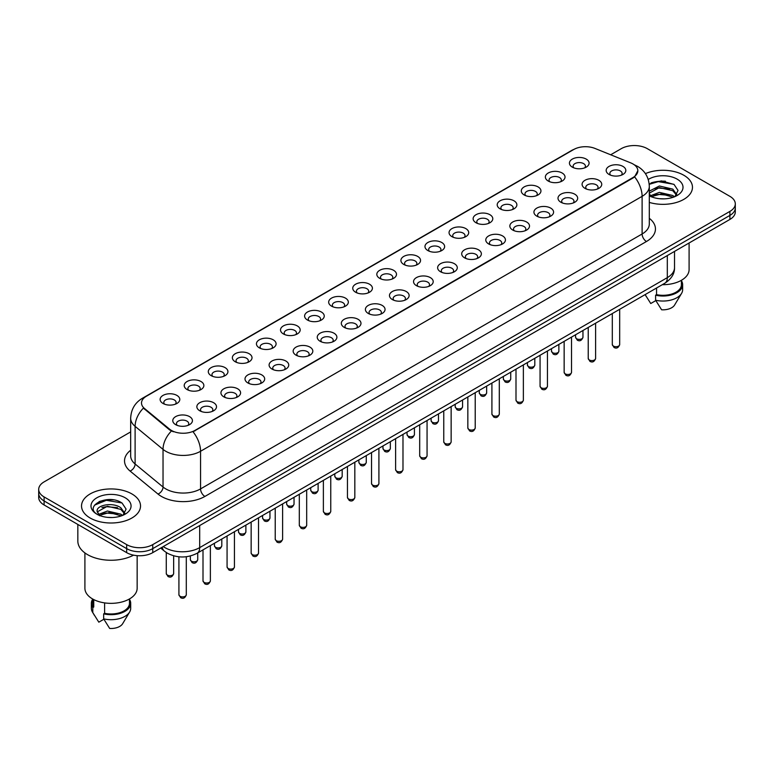 <?xml version="1.0" encoding="UTF-8"?>
<svg xmlns="http://www.w3.org/2000/svg" width="774" height="774" viewBox="0 0 774 774"><rect width="100%" height="100%" fill="white"/><g stroke="black" fill="none" stroke-linecap="round" stroke-linejoin="round"><path stroke-width="1.16" d="M548.234 181.039L548.234 181.039A9.83 5.679 180 0 1 548.234 173.008A9.83 5.679 180 0 1 562.147 173.008A9.83 5.679 180 0 1 562.147 181.039A9.83 5.679 180 0 1 548.234 181.039M560.531 181.793A6.144 3.551 0 0 0 561.334 180.032A6.144 3.551 0 0 0 559.534 177.527A6.144 3.551 0 0 0 552.839 176.753A6.144 3.551 0 0 0 549.047 180.032A6.144 3.551 0 0 0 549.85 181.793M524.162 194.942L524.162 194.942A9.83 5.679 180 0 1 524.162 186.911A9.83 5.679 180 0 1 538.065 186.911A9.83 5.679 180 0 1 538.065 194.942A9.83 5.679 180 0 1 524.162 194.942M536.45 195.687A6.144 3.551 0 0 0 537.262 193.935A6.144 3.551 0 0 0 535.463 191.43A6.144 3.551 0 0 0 528.758 190.656A6.144 3.551 0 0 0 524.966 193.935A6.144 3.551 0 0 0 525.769 195.687M500.081 208.835L500.081 208.835A9.83 5.679 180 0 1 500.081 200.805A9.83 5.679 180 0 1 513.994 200.805A9.83 5.679 180 0 1 513.994 208.835A9.83 5.679 180 0 1 500.081 208.835M512.378 209.59A6.144 3.551 0 0 0 513.181 207.838A6.144 3.551 0 0 0 511.382 205.323A6.144 3.551 0 0 0 504.687 204.559A6.144 3.551 0 0 0 500.894 207.838A6.144 3.551 0 0 0 501.697 209.59M476.01 222.738L476.01 222.738A9.83 5.679 180 0 1 476.01 214.708A9.83 5.679 180 0 1 489.913 214.708A9.83 5.679 180 0 1 489.913 222.738A9.83 5.679 180 0 1 476.01 222.738M488.297 223.493A6.144 3.551 0 0 0 489.11 221.732A6.144 3.551 0 0 0 487.31 219.226A6.144 3.551 0 0 0 480.606 218.462A6.144 3.551 0 0 0 476.813 221.732A6.144 3.551 0 0 0 477.616 223.493M451.929 236.641L451.929 236.641A9.83 5.679 180 0 1 451.929 228.611A9.83 5.679 180 0 1 465.832 228.611A9.83 5.679 180 0 1 465.832 236.641A9.83 5.679 180 0 1 451.929 236.641M464.226 237.395A6.144 3.551 0 0 0 465.029 235.635A6.144 3.551 0 0 0 463.229 233.129A6.144 3.551 0 0 0 456.534 232.355A6.144 3.551 0 0 0 452.732 235.635A6.144 3.551 0 0 0 453.545 237.395M427.848 250.544L427.848 250.544A9.83 5.679 180 0 1 427.848 242.514A9.83 5.679 180 0 1 441.761 242.514A9.83 5.679 180 0 1 441.761 250.544A9.83 5.679 180 0 1 427.848 250.544M440.145 251.289A6.144 3.551 0 0 0 440.948 249.538A6.144 3.551 0 0 0 439.148 247.032A6.144 3.551 0 0 0 432.453 246.258A6.144 3.551 0 0 0 428.661 249.538A6.144 3.551 0 0 0 429.464 251.289M403.776 264.437L403.776 264.437A9.83 5.679 180 0 1 403.776 256.417A9.83 5.679 180 0 1 417.679 256.417A9.83 5.679 180 0 1 417.679 264.437A9.83 5.679 180 0 1 403.776 264.437M416.073 265.192A6.144 3.551 0 0 0 416.876 263.441A6.144 3.551 0 0 0 415.077 260.925A6.144 3.551 0 0 0 408.382 260.161A6.144 3.551 0 0 0 404.579 263.441A6.144 3.551 0 0 0 405.392 265.192M379.695 278.34L379.695 278.34A9.83 5.679 180 0 1 379.695 270.31A9.83 5.679 180 0 1 393.608 270.31A9.83 5.679 180 0 1 393.608 278.34A9.83 5.679 180 0 1 379.695 278.34M391.992 279.095A6.144 3.551 0 0 0 392.795 277.334A6.144 3.551 0 0 0 390.996 274.828A6.144 3.551 0 0 0 384.301 274.064A6.144 3.551 0 0 0 380.508 277.334A6.144 3.551 0 0 0 381.311 279.095M355.624 292.243L355.624 292.243A9.83 5.679 180 0 1 355.624 284.213A9.83 5.679 180 0 1 369.527 284.213A9.83 5.679 180 0 1 369.527 292.243A9.83 5.679 180 0 1 355.624 292.243M367.911 292.998A6.144 3.551 0 0 0 368.724 291.237A6.144 3.551 0 0 0 366.924 288.731A6.144 3.551 0 0 0 360.22 287.957A6.144 3.551 0 0 0 356.427 291.237A6.144 3.551 0 0 0 357.24 292.998M331.543 306.146L331.543 306.146A9.83 5.679 180 0 1 331.543 298.116A9.83 5.679 180 0 1 345.456 298.116A9.83 5.679 180 0 1 345.456 306.146A9.83 5.679 180 0 1 331.543 306.146M343.84 306.891A6.144 3.551 0 0 0 344.643 305.14A6.144 3.551 0 0 0 342.843 302.634A6.144 3.551 0 0 0 336.148 301.86A6.144 3.551 0 0 0 332.356 305.14A6.144 3.551 0 0 0 333.159 306.891M307.471 320.039L307.471 320.039A9.83 5.679 180 0 1 307.471 312.019A9.83 5.679 180 0 1 321.374 312.019A9.83 5.679 180 0 1 321.374 320.039A9.83 5.679 180 0 1 307.471 320.039M319.759 320.794A6.144 3.551 0 0 0 320.571 319.043A6.144 3.551 0 0 0 318.772 316.527A6.144 3.551 0 0 0 312.067 315.763A6.144 3.551 0 0 0 308.275 319.043A6.144 3.551 0 0 0 309.078 320.794M283.39 333.942L283.39 333.942A9.83 5.679 180 0 1 283.39 325.912A9.83 5.679 180 0 1 297.303 325.912A9.83 5.679 180 0 1 297.303 333.942A9.83 5.679 180 0 1 283.39 333.942M295.687 334.697A6.144 3.551 0 0 0 296.49 332.936A6.144 3.551 0 0 0 294.691 330.43A6.144 3.551 0 0 0 287.996 329.666A6.144 3.551 0 0 0 284.203 332.936A6.144 3.551 0 0 0 285.006 334.697M259.319 347.845L259.319 347.845A9.83 5.679 180 0 1 259.319 339.815A9.83 5.679 180 0 1 273.222 339.815A9.83 5.679 180 0 1 273.222 347.845A9.83 5.679 180 0 1 259.319 347.845M271.606 348.6A6.144 3.551 0 0 0 272.419 346.839A6.144 3.551 0 0 0 270.61 344.333A6.144 3.551 0 0 0 263.915 343.559A6.144 3.551 0 0 0 260.122 346.839A6.144 3.551 0 0 0 260.925 348.6M235.238 361.748L235.238 361.748A9.83 5.679 180 0 1 235.238 353.718A9.83 5.679 180 0 1 249.141 353.718A9.83 5.679 180 0 1 249.141 361.748A9.83 5.679 180 0 1 235.238 361.748M247.535 362.503A6.144 3.551 0 0 0 248.338 360.742A6.144 3.551 0 0 0 246.538 358.236A6.144 3.551 0 0 0 239.843 357.462A6.144 3.551 0 0 0 236.041 360.742A6.144 3.551 0 0 0 236.854 362.503M211.157 375.642L211.157 375.642A9.83 5.679 180 0 1 211.157 367.621A9.83 5.679 180 0 1 225.07 367.621A9.83 5.679 180 0 1 225.07 375.642A9.83 5.679 180 0 1 211.157 375.642M223.454 376.396A6.144 3.551 0 0 0 224.257 374.645A6.144 3.551 0 0 0 222.457 372.13A6.144 3.551 0 0 0 215.762 371.365A6.144 3.551 0 0 0 211.97 374.645A6.144 3.551 0 0 0 212.773 376.396M187.085 389.545L187.085 389.545A9.83 5.679 180 0 1 187.085 381.514A9.83 5.679 180 0 1 200.988 381.514A9.83 5.679 180 0 1 200.988 389.545A9.83 5.679 180 0 1 187.085 389.545M199.382 390.299A6.144 3.551 0 0 0 200.185 388.548A6.144 3.551 0 0 0 198.386 386.033A6.144 3.551 0 0 0 191.681 385.268A6.144 3.551 0 0 0 187.888 388.548A6.144 3.551 0 0 0 188.701 390.299M163.004 403.447L163.004 403.447A9.83 5.679 180 0 1 163.004 395.417A9.83 5.679 180 0 1 176.917 395.417A9.83 5.679 180 0 1 176.917 403.447A9.83 5.679 180 0 1 163.004 403.447M175.301 404.202A6.144 3.551 0 0 0 176.104 402.441A6.144 3.551 0 0 0 174.305 399.935A6.144 3.551 0 0 0 167.61 399.161A6.144 3.551 0 0 0 163.817 402.441A6.144 3.551 0 0 0 164.62 404.202M572.315 167.136L572.315 167.136A9.83 5.679 180 0 1 572.315 159.105A9.83 5.679 180 0 1 586.218 159.105A9.83 5.679 180 0 1 586.218 167.136A9.83 5.679 180 0 1 572.315 167.136M584.612 167.89A6.144 3.551 0 0 0 585.415 166.129A6.144 3.551 0 0 0 583.615 163.624A6.144 3.551 0 0 0 576.911 162.859A6.144 3.551 0 0 0 573.118 166.129A6.144 3.551 0 0 0 573.931 167.89M584.96 188.343L584.96 188.343A9.83 5.679 180 0 1 584.96 180.313A9.83 5.679 180 0 1 598.863 180.313A9.83 5.679 180 0 1 598.863 188.343A9.83 5.679 180 0 1 584.96 188.343M597.257 189.088A6.144 3.551 0 0 0 598.06 187.337A6.144 3.551 0 0 0 596.261 184.822A6.144 3.551 0 0 0 589.565 184.057A6.144 3.551 0 0 0 585.763 187.337A6.144 3.551 0 0 0 586.576 189.088M560.879 202.237L560.879 202.237A9.83 5.679 180 0 1 560.879 194.206A9.83 5.679 180 0 1 574.792 194.206A9.83 5.679 180 0 1 574.792 202.237A9.83 5.679 180 0 1 560.879 202.237M573.176 202.991A6.144 3.551 0 0 0 573.979 201.24A6.144 3.551 0 0 0 572.179 198.725A6.144 3.551 0 0 0 565.484 197.96A6.144 3.551 0 0 0 561.692 201.24A6.144 3.551 0 0 0 562.495 202.991M536.808 216.139L536.808 216.139A9.83 5.679 180 0 1 536.808 208.109A9.83 5.679 180 0 1 550.711 208.109A9.83 5.679 180 0 1 550.711 216.139A9.83 5.679 180 0 1 536.808 216.139M549.105 216.894A6.144 3.551 0 0 0 549.908 215.133A6.144 3.551 0 0 0 548.108 212.627A6.144 3.551 0 0 0 541.413 211.853A6.144 3.551 0 0 0 537.611 215.133A6.144 3.551 0 0 0 538.423 216.894M512.727 230.042L512.727 230.042A9.83 5.679 180 0 1 512.727 222.012A9.83 5.679 180 0 1 526.639 222.012A9.83 5.679 180 0 1 526.639 230.042A9.83 5.679 180 0 1 512.727 230.042M525.024 230.797A6.144 3.551 0 0 0 525.827 229.036A6.144 3.551 0 0 0 524.027 226.53A6.144 3.551 0 0 0 517.332 225.756A6.144 3.551 0 0 0 513.539 229.036A6.144 3.551 0 0 0 514.342 230.797M488.655 243.945L488.655 243.945A9.83 5.679 180 0 1 488.655 235.915A9.83 5.679 180 0 1 502.558 235.915A9.83 5.679 180 0 1 502.558 243.945A9.83 5.679 180 0 1 488.655 243.945M500.942 244.69A6.144 3.551 0 0 0 501.755 242.939A6.144 3.551 0 0 0 499.956 240.433A6.144 3.551 0 0 0 493.251 239.659A6.144 3.551 0 0 0 489.458 242.939A6.144 3.551 0 0 0 490.261 244.69M464.574 257.839L464.574 257.839A9.83 5.679 180 0 1 464.574 249.809A9.83 5.679 180 0 1 478.487 249.809A9.83 5.679 180 0 1 478.487 257.839A9.83 5.679 180 0 1 464.574 257.839M476.871 258.593A6.144 3.551 0 0 0 477.674 256.842A6.144 3.551 0 0 0 475.875 254.327A6.144 3.551 0 0 0 469.179 253.562A6.144 3.551 0 0 0 465.387 256.842A6.144 3.551 0 0 0 466.19 258.593M440.503 271.742L440.503 271.742A9.83 5.679 180 0 1 440.503 263.711A9.83 5.679 180 0 1 454.406 263.711A9.83 5.679 180 0 1 454.406 271.742A9.83 5.679 180 0 1 440.503 271.742M452.79 272.496A6.144 3.551 0 0 0 453.603 270.736A6.144 3.551 0 0 0 451.803 268.23A6.144 3.551 0 0 0 445.098 267.465A6.144 3.551 0 0 0 441.306 270.736A6.144 3.551 0 0 0 442.109 272.496M416.422 285.645L416.422 285.645A9.83 5.679 180 0 1 416.422 277.614A9.83 5.679 180 0 1 430.334 277.614A9.83 5.679 180 0 1 430.334 285.645A9.83 5.679 180 0 1 416.422 285.645M428.719 286.399A6.144 3.551 0 0 0 429.522 284.639A6.144 3.551 0 0 0 427.722 282.133A6.144 3.551 0 0 0 421.027 281.359A6.144 3.551 0 0 0 417.234 284.639A6.144 3.551 0 0 0 418.037 286.399M392.35 299.548L392.35 299.548A9.83 5.679 180 0 1 392.35 291.517A9.83 5.679 180 0 1 406.253 291.517A9.83 5.679 180 0 1 406.253 299.548A9.83 5.679 180 0 1 392.35 299.548M404.638 300.293A6.144 3.551 0 0 0 405.441 298.541A6.144 3.551 0 0 0 403.641 296.036A6.144 3.551 0 0 0 396.946 295.262A6.144 3.551 0 0 0 393.153 298.541A6.144 3.551 0 0 0 393.956 300.293M368.269 313.441L368.269 313.441A9.83 5.679 180 0 1 368.269 305.411A9.83 5.679 180 0 1 382.172 305.411A9.83 5.679 180 0 1 382.172 313.441A9.83 5.679 180 0 1 368.269 313.441M380.566 314.196A6.144 3.551 0 0 0 381.369 312.444A6.144 3.551 0 0 0 379.57 309.929A6.144 3.551 0 0 0 372.875 309.165A6.144 3.551 0 0 0 369.072 312.444A6.144 3.551 0 0 0 369.885 314.196M344.188 327.344L344.188 327.344A9.83 5.679 180 0 1 344.188 319.314A9.83 5.679 180 0 1 358.101 319.314A9.83 5.679 180 0 1 358.101 327.344A9.83 5.679 180 0 1 344.188 327.344M356.485 328.099A6.144 3.551 0 0 0 357.288 326.338A6.144 3.551 0 0 0 355.489 323.832A6.144 3.551 0 0 0 348.793 323.068A6.144 3.551 0 0 0 345.001 326.338A6.144 3.551 0 0 0 345.804 328.099M320.117 341.247L320.117 341.247A9.83 5.679 180 0 1 320.117 333.217A9.83 5.679 180 0 1 334.02 333.217A9.83 5.679 180 0 1 334.02 341.247A9.83 5.679 180 0 1 320.117 341.247M332.414 342.002A6.144 3.551 0 0 0 333.217 340.241A6.144 3.551 0 0 0 331.417 337.735A6.144 3.551 0 0 0 324.712 336.961A6.144 3.551 0 0 0 320.92 340.241A6.144 3.551 0 0 0 321.732 342.002M296.036 355.15L296.036 355.15A9.83 5.679 180 0 1 296.036 347.12A9.83 5.679 180 0 1 309.948 347.12A9.83 5.679 180 0 1 309.948 355.15A9.83 5.679 180 0 1 296.036 355.15M308.333 355.895A6.144 3.551 0 0 0 309.136 354.144A6.144 3.551 0 0 0 307.336 351.638A6.144 3.551 0 0 0 300.641 350.864A6.144 3.551 0 0 0 296.848 354.144A6.144 3.551 0 0 0 297.651 355.895M271.964 369.043L271.964 369.043A9.83 5.679 180 0 1 271.964 361.023A9.83 5.679 180 0 1 285.867 361.023A9.83 5.679 180 0 1 285.867 369.043A9.83 5.679 180 0 1 271.964 369.043M284.252 369.798A6.144 3.551 0 0 0 285.064 368.047A6.144 3.551 0 0 0 283.265 365.531A6.144 3.551 0 0 0 276.56 364.767A6.144 3.551 0 0 0 272.767 368.047A6.144 3.551 0 0 0 273.57 369.798M247.883 382.946L247.883 382.946A9.83 5.679 180 0 1 247.883 374.916A9.83 5.679 180 0 1 261.796 374.916A9.83 5.679 180 0 1 261.796 382.946A9.83 5.679 180 0 1 247.883 382.946M260.18 383.701A6.144 3.551 0 0 0 260.983 381.94A6.144 3.551 0 0 0 259.184 379.434A6.144 3.551 0 0 0 252.488 378.67A6.144 3.551 0 0 0 248.696 381.94A6.144 3.551 0 0 0 249.499 383.701M223.812 396.849L223.812 396.849A9.83 5.679 180 0 1 223.812 388.819A9.83 5.679 180 0 1 237.715 388.819A9.83 5.679 180 0 1 237.715 396.849A9.83 5.679 180 0 1 223.812 396.849M236.099 397.604A6.144 3.551 0 0 0 236.912 395.843A6.144 3.551 0 0 0 235.103 393.337A6.144 3.551 0 0 0 228.407 392.563A6.144 3.551 0 0 0 224.615 395.843A6.144 3.551 0 0 0 225.418 397.604M199.731 410.752L199.731 410.752A9.83 5.679 180 0 1 199.731 402.722A9.83 5.679 180 0 1 213.634 402.722A9.83 5.679 180 0 1 213.634 410.752A9.83 5.679 180 0 1 199.731 410.752M212.028 411.497A6.144 3.551 0 0 0 212.831 409.746A6.144 3.551 0 0 0 211.031 407.24A6.144 3.551 0 0 0 204.336 406.466A6.144 3.551 0 0 0 200.534 409.746A6.144 3.551 0 0 0 201.346 411.497M175.65 424.645L175.65 424.645A9.83 5.679 180 0 1 175.65 416.625A9.83 5.679 180 0 1 189.562 416.625A9.83 5.679 180 0 1 189.562 424.645A9.83 5.679 180 0 1 175.65 424.645M187.947 425.4A6.144 3.551 0 0 0 188.75 423.649A6.144 3.551 0 0 0 186.95 421.133A6.144 3.551 0 0 0 180.255 420.369A6.144 3.551 0 0 0 176.462 423.649A6.144 3.551 0 0 0 177.265 425.4M609.041 174.44L609.041 174.44A9.83 5.679 180 0 1 609.041 166.41A9.83 5.679 180 0 1 622.944 166.41A9.83 5.679 180 0 1 622.944 174.44A9.83 5.679 180 0 1 609.041 174.44M621.329 175.195A6.144 3.551 0 0 0 622.141 173.434A6.144 3.551 0 0 0 620.332 170.928A6.144 3.551 0 0 0 613.637 170.154A6.144 3.551 0 0 0 609.844 173.434A6.144 3.551 0 0 0 610.647 175.195M630.771 162.898A16.593 9.578 180 0 1 632.987 163.972A16.593 9.578 180 0 1 637.844 170.754A16.593 9.578 180 0 1 632.987 177.527L194.903 430.45A16.593 9.578 180 0 1 169.583 429.164L144.525 408.508A16.593 9.578 180 0 1 141.516 403.012A16.593 9.578 180 0 1 146.383 396.24L573.727 149.508A16.593 9.578 180 0 1 594.983 148.434L630.771 162.898M683.829 175.263A29.499 17.028 0 0 0 645.419 173.618A29.499 17.028 0 0 1 683.829 175.263A29.499 17.028 0 0 1 692.469 187.308A29.499 17.028 0 0 0 683.829 175.263M131.89 493.928A29.499 17.028 0 0 0 99.74 490.232A29.499 17.028 0 0 0 81.531 505.973A29.499 17.028 0 0 0 90.171 518.019A29.499 17.028 0 0 0 122.321 521.705A29.499 17.028 0 0 0 140.529 505.973A29.499 17.028 0 0 0 131.89 493.928A29.499 17.028 0 0 0 99.74 490.232A29.499 17.028 0 0 0 81.531 505.973A29.499 17.028 0 0 0 90.171 518.019A29.499 17.028 0 0 0 122.321 521.705A29.499 17.028 0 0 0 140.529 505.973A29.499 17.028 0 0 0 131.89 493.928M637.844 170.754L634.593 176.849L632.987 178.02L193.036 431.776A21.508 12.423 60 0 1 200.553 451.271A24.584 14.193 180 0 1 165.791 451.271A24.584 14.193 180 0 1 163.033 449.375L135.111 426.358A24.584 14.193 180 0 1 130.671 418.212L130.671 455.847A24.584 14.193 0 0 0 135.111 463.994L163.033 487.01A24.584 14.193 0 0 0 165.791 488.907A24.584 14.193 0 0 0 200.553 488.907L642.11 233.98A24.584 14.193 0 0 0 649.309 223.947L649.309 186.311A24.584 14.193 180 0 1 642.11 196.344A21.508 12.423 -120 0 0 634.593 176.849M130.671 431.902L44.099 481.883A18.441 10.643 0 0 0 38.7 489.41L38.7 497.44A18.441 10.643 0 0 0 44.099 504.967L126.675 552.646L126.675 548.631A18.441 10.643 0 0 0 152.749 548.631L729.901 215.414A18.441 10.643 0 0 0 735.3 207.887A18.441 10.643 0 0 1 729.901 215.414L152.749 548.631A18.441 10.643 0 0 1 126.675 548.631L44.099 500.952L126.675 548.631L126.675 544.615A18.441 10.643 0 0 0 152.749 544.615L729.901 211.399A18.441 10.643 0 0 0 735.3 203.872A18.441 10.643 0 0 0 729.901 196.344L647.325 148.666A18.441 10.643 0 0 0 621.251 148.666L610.667 154.781M38.7 493.425A18.441 10.643 0 0 0 44.099 500.952A18.441 10.643 0 0 1 38.7 493.425M173.308 431.776L169.583 429.889L143.403 408.101A21.508 14.387 129.5 0 0 135.111 426.358L135.111 463.994A6.144 4.112 -50.5 0 1 130.08 471.047A30.728 17.744 180 0 1 130.671 450.226M649.309 202.411A29.499 17.028 0 0 0 692.469 187.308A29.499 17.028 0 0 1 649.309 202.411M38.7 489.41A18.441 10.643 0 0 0 44.099 496.937L126.675 544.615M113.488 499.878A24.584 14.193 0 0 0 99.101 501.591M665.427 181.222A24.584 14.193 0 0 0 651.04 182.925M126.675 552.646A18.441 10.643 0 0 0 152.749 552.646L729.901 219.429A18.441 10.643 0 0 0 735.3 211.902L735.3 203.872M662.312 284.687A26.123 15.083 0 0 0 689.092 269.613L689.092 242.988M659.612 198.715L664.295 198.86M650.431 195.774L659.371 192.368L672.799 195.503L674.425 196.809M651.079 196.77L661.296 193.887L672.799 197.099M649.309 193.79L651.379 196.751M649.309 191.139L659.371 185.992L672.799 189.127L676.786 194.642M649.163 193.21L659.351 187.598L672.799 190.714L676.476 195.058M649.444 195.841L650.16 196.277M649.309 195.774A20.037 11.571 0 0 0 677.144 195.493A20.037 11.571 0 0 0 677.144 179.133A20.037 11.571 0 0 0 648.244 179.462M674.899 196.606L678.034 190.443L674.067 184.464L661.402 180.874L649.192 183.951M645.177 294.691L650.75 303.514L655.82 300.593M656.555 288.015L656.555 294.642A18.441 10.643 0 0 0 681.41 284.668L681.41 280.294M656.555 294.642L655.597 295.194L655.597 300.215L661.615 309.784A12.297 7.101 0 0 0 674.589 305.053L681.565 293.394A19.669 11.358 0 0 0 682.639 289.689L682.639 284.668A19.669 11.358 0 0 0 681.41 280.72M655.597 300.215A19.669 11.358 0 0 0 681.565 293.394M655.597 295.194A19.669 11.358 0 0 0 682.639 284.668M649.222 184.318L658.277 181.638L673.796 184.28M653.866 188.817L658.277 188.014L669.452 188.991M653.807 195.203L658.277 194.39L669.433 195.358M77.835 524.443L77.835 541.103A33.185 19.166 0 0 0 87.559 554.648A33.185 19.166 0 0 0 133.583 555.151M84.908 552.917L84.908 588.269A26.123 15.083 0 0 0 92.561 598.941A26.123 15.083 0 0 0 121.025 602.201A26.123 15.083 0 0 0 137.153 588.269L137.153 555.655M107.673 517.38L112.356 517.516M98.482 514.439L107.431 511.024L120.85 514.159L122.476 515.465M99.14 515.436L109.357 512.543L120.85 515.755M97.137 511.072L99.43 515.407M97.156 511.459C95.734 505.296 112.646 501.658 120.85 507.792L124.846 513.307M97.224 511.875L107.402 506.264L120.85 509.379L124.527 513.713M122.95 515.271L126.094 509.108L122.118 503.119C108.06 493.019 83.07 506.331 97.505 514.497L98.221 514.942M125.204 497.788A20.037 11.571 0 0 0 96.856 497.788A20.037 11.571 0 0 0 96.856 514.149A20.037 11.571 0 0 0 125.204 514.149A20.037 11.571 0 0 0 125.204 497.788M92.59 598.96L92.59 603.323A18.441 10.643 0 0 0 93.741 607.039L93.741 599.579M92.59 599.376A19.669 11.358 0 0 0 91.361 603.323L91.361 608.345A19.669 11.358 0 0 0 92.435 612.05A19.669 11.358 0 0 0 92.793 612.602L98.811 622.17L103.88 619.248M92.793 612.602L92.793 607.58L93.741 607.039M91.361 603.323A19.669 11.358 0 0 0 92.793 607.58M99.74 515.813L97.205 511.769M104.606 602.888L104.606 613.308A18.441 10.643 0 0 0 129.471 603.323L129.471 598.96M104.606 613.308L103.658 613.859L103.658 618.871L109.676 628.449A12.297 7.101 0 0 0 122.65 623.709L129.616 612.05A19.669 11.358 0 0 0 130.7 608.345L130.7 603.323A19.669 11.358 0 0 0 129.471 599.376M103.658 618.871A19.669 11.358 0 0 0 129.616 612.05M103.658 613.859A19.669 11.358 0 0 0 130.7 603.323M94.573 505.132L106.338 500.304L121.847 502.945M101.926 507.483L106.338 506.68L117.513 507.657M101.868 513.868L106.338 513.046L117.493 514.023M194.903 430.45L194.903 430.944M169.583 429.164L169.583 429.889M144.525 408.508L144.525 409.233M632.987 177.527L632.987 178.02M204.907 496.434A6.144 3.551 60 0 1 200.553 488.907L200.553 451.271L642.11 196.344L642.11 233.98A6.144 3.551 60 0 0 646.454 241.507L204.907 496.434A30.728 17.744 180 0 1 161.447 496.434A30.728 17.744 180 0 1 158.002 494.064L130.08 471.047M649.309 186.311C648.893 177.469 645.013 170.841 637.65 166.42L634.554 164.91A21.508 10.072 112 0 0 634.264 164.804M144.554 397.488A21.508 12.423 -120 0 0 142.319 398.329C134.966 402.741 131.087 409.369 130.671 418.212M142.319 398.329L571.918 150.301A21.508 12.423 60 0 1 573.553 149.614M171.412 431.031A21.508 14.387 129.5 0 0 163.033 449.375L163.033 487.01A6.144 4.112 -50.5 0 1 158.002 494.064M649.309 218.316A30.728 17.744 180 0 1 646.454 241.507M152.749 544.615L152.749 552.646M729.901 211.399L729.901 219.429M44.099 496.937L44.099 504.967M163.266 546.57A24.584 14.193 0 0 0 164.92 547.624A24.584 14.193 0 0 0 199.692 547.624L667.314 277.643A24.584 14.193 0 0 0 674.522 267.601C674.696 273.706 671.445 278.93 664.769 283.265L197.138 553.255A12.297 7.101 60 0 0 199.692 547.624L199.692 525.546M667.314 255.555L667.314 277.643A12.297 7.101 60 0 1 664.769 283.265M162.269 547.141A12.297 8.224 129.5 0 0 164.417 551.146L160.682 548.06M619.674 344.556C618.465 347.874 616.578 348.851 614.024 347.468L612.302 344.556A3.686 2.129 0 0 0 613.385 346.065A3.686 2.129 0 0 0 617.4 346.529A3.686 2.129 0 0 0 619.674 344.556L619.674 309.3M576.659 338.76A3.686 2.129 0 0 0 580.674 339.225A3.686 2.129 0 0 0 582.957 337.261C581.738 340.579 579.852 341.547 577.298 340.173L575.575 337.261A3.686 2.129 0 0 0 576.659 338.76M595.603 358.459C594.384 361.777 592.497 362.745 589.943 361.371L588.23 358.459A3.686 2.129 0 0 0 589.304 359.968A3.686 2.129 0 0 0 593.329 360.432A3.686 2.129 0 0 0 595.603 358.459L595.603 323.203M571.522 372.362C570.312 375.68 568.426 376.648 565.862 375.274L564.149 372.362A3.686 2.129 0 0 0 565.233 373.871A3.686 2.129 0 0 0 569.248 374.326A3.686 2.129 0 0 0 571.522 372.362L571.522 337.106M547.45 386.265C546.231 389.583 544.345 390.551 541.79 389.177L540.068 386.265A3.686 2.129 0 0 0 541.152 387.764A3.686 2.129 0 0 0 545.167 388.229A3.686 2.129 0 0 0 547.45 386.265L547.45 350.999M523.369 400.168C522.16 403.477 520.273 404.454 517.709 403.08L515.997 400.168A3.686 2.129 0 0 0 517.08 401.667A3.686 2.129 0 0 0 521.096 402.132A3.686 2.129 0 0 0 523.369 400.168L523.369 364.902M552.578 352.663A3.686 2.129 0 0 0 556.603 353.128A3.686 2.129 0 0 0 558.876 351.164C557.667 354.473 555.78 355.45 553.216 354.076L551.504 351.164A3.686 2.129 0 0 0 552.578 352.663M528.507 366.566A3.686 2.129 0 0 0 532.522 367.031A3.686 2.129 0 0 0 534.805 365.057C533.586 368.376 531.699 369.343 529.145 367.969L527.423 365.057A3.686 2.129 0 0 0 528.507 366.566M504.425 380.469A3.686 2.129 0 0 0 508.45 380.924A3.686 2.129 0 0 0 510.724 378.96C509.515 382.279 507.628 383.246 505.064 381.872L503.352 378.96A3.686 2.129 0 0 0 504.425 380.469M499.298 414.061C498.079 417.38 496.192 418.347 493.638 416.973L491.916 414.061A3.686 2.129 0 0 0 492.999 415.57A3.686 2.129 0 0 0 497.014 416.035A3.686 2.129 0 0 0 499.298 414.061L499.298 378.805M475.217 427.964C474.007 431.282 472.121 432.25 469.557 430.876L467.844 427.964A3.686 2.129 0 0 0 468.918 429.473A3.686 2.129 0 0 0 472.943 429.928A3.686 2.129 0 0 0 475.217 427.964L475.217 392.708M451.145 441.867C449.926 445.185 448.04 446.153 445.485 444.779L443.763 441.867A3.686 2.129 0 0 0 444.847 443.367A3.686 2.129 0 0 0 448.862 443.831A3.686 2.129 0 0 0 451.145 441.867L451.145 406.602M480.354 394.363A3.686 2.129 0 0 0 484.369 394.827A3.686 2.129 0 0 0 486.643 392.863C485.433 396.182 483.547 397.149 480.993 395.775L479.27 392.863A3.686 2.129 0 0 0 480.354 394.363M456.273 408.266A3.686 2.129 0 0 0 460.298 408.73A3.686 2.129 0 0 0 462.571 406.766C461.352 410.075 459.466 411.052 456.912 409.678L455.199 406.766A3.686 2.129 0 0 0 456.273 408.266M432.202 422.169A3.686 2.129 0 0 0 436.217 422.633A3.686 2.129 0 0 0 438.49 420.659C437.281 423.978 435.394 424.945 432.83 423.572L431.118 420.659A3.686 2.129 0 0 0 432.202 422.169M427.064 455.77C425.845 459.079 423.959 460.056 421.404 458.682L419.692 455.77A3.686 2.129 0 0 0 420.766 457.27A3.686 2.129 0 0 0 424.791 457.734A3.686 2.129 0 0 0 427.064 455.77L427.064 420.505M402.983 469.663C401.774 472.982 399.887 473.949 397.323 472.575L395.611 469.663A3.686 2.129 0 0 0 396.694 471.173A3.686 2.129 0 0 0 400.709 471.637A3.686 2.129 0 0 0 402.983 469.663L402.983 434.408M378.912 483.566C377.693 486.885 375.806 487.852 373.252 486.478L371.539 483.566A3.686 2.129 0 0 0 372.613 485.075A3.686 2.129 0 0 0 376.638 485.53A3.686 2.129 0 0 0 378.912 483.566L378.912 448.31M354.831 497.469C353.621 500.788 351.735 501.755 349.171 500.381L347.458 497.469A3.686 2.129 0 0 0 348.542 498.969A3.686 2.129 0 0 0 352.557 499.433A3.686 2.129 0 0 0 354.831 497.469L354.831 462.213M330.759 511.372C329.54 514.681 327.654 515.658 325.099 514.284L323.377 511.372A3.686 2.129 0 0 0 324.461 512.872A3.686 2.129 0 0 0 328.476 513.336A3.686 2.129 0 0 0 330.759 511.372L330.759 476.107M408.121 436.072A3.686 2.129 0 0 0 412.136 436.526A3.686 2.129 0 0 0 414.419 434.562C413.2 437.881 411.313 438.848 408.759 437.474L407.037 434.562A3.686 2.129 0 0 0 408.121 436.072M384.049 449.965A3.686 2.129 0 0 0 388.064 450.429A3.686 2.129 0 0 0 390.338 448.465C389.128 451.784 387.242 452.751 384.678 451.377L382.966 448.465A3.686 2.129 0 0 0 384.049 449.965M359.968 463.868A3.686 2.129 0 0 0 363.983 464.332A3.686 2.129 0 0 0 366.266 462.368C365.047 465.677 363.161 466.654 360.607 465.28L358.884 462.368A3.686 2.129 0 0 0 359.968 463.868M335.887 477.771A3.686 2.129 0 0 0 339.912 478.235A3.686 2.129 0 0 0 342.185 476.262C340.976 479.58 339.089 480.557 336.526 479.174L334.813 476.262A3.686 2.129 0 0 0 335.887 477.771M311.816 491.674A3.686 2.129 0 0 0 315.831 492.129A3.686 2.129 0 0 0 318.114 490.165C316.895 493.483 315.008 494.451 312.454 493.077L310.732 490.165A3.686 2.129 0 0 0 311.816 491.674M306.678 525.265C305.469 528.584 303.582 529.551 301.018 528.178L299.306 525.265A3.686 2.129 0 0 0 300.38 526.775A3.686 2.129 0 0 0 304.405 527.239A3.686 2.129 0 0 0 306.678 525.265L306.678 490.01M282.607 539.168C281.388 542.487 279.501 543.454 276.947 542.081L275.225 539.168A3.686 2.129 0 0 0 276.308 540.678A3.686 2.129 0 0 0 280.323 541.132A3.686 2.129 0 0 0 282.607 539.168L282.607 503.913M258.526 553.071C257.316 556.39 255.43 557.357 252.866 555.984L251.153 553.071A3.686 2.129 0 0 0 252.227 554.571A3.686 2.129 0 0 0 256.252 555.035A3.686 2.129 0 0 0 258.526 553.071L258.526 517.816M234.445 566.974C233.235 570.283 231.349 571.26 228.794 569.887L227.072 566.974A3.686 2.129 0 0 0 228.156 568.474A3.686 2.129 0 0 0 232.171 568.938A3.686 2.129 0 0 0 234.445 566.974L234.445 531.709M210.373 580.868C209.154 584.186 207.268 585.163 204.713 583.78L203.001 580.868A3.686 2.129 0 0 0 204.075 582.377A3.686 2.129 0 0 0 208.1 582.841A3.686 2.129 0 0 0 210.373 580.868L210.373 545.612M186.292 594.771C185.083 598.089 183.196 599.057 180.632 597.683L178.92 594.771A3.686 2.129 0 0 0 180.003 596.28A3.686 2.129 0 0 0 184.018 596.735A3.686 2.129 0 0 0 186.292 594.771L186.292 556.738M287.734 505.577A3.686 2.129 0 0 0 291.759 506.032A3.686 2.129 0 0 0 294.033 504.067C292.814 507.386 290.927 508.354 288.373 506.98L286.661 504.067A3.686 2.129 0 0 0 287.734 505.577M263.663 519.47A3.686 2.129 0 0 0 267.678 519.934A3.686 2.129 0 0 0 269.952 517.97C268.742 521.279 266.856 522.256 264.302 520.883L262.579 517.97A3.686 2.129 0 0 0 263.663 519.47M239.582 533.373A3.686 2.129 0 0 0 243.607 533.837A3.686 2.129 0 0 0 245.88 531.864C244.661 535.182 242.775 536.159 240.221 534.776L238.508 531.864A3.686 2.129 0 0 0 239.582 533.373M215.511 547.276A3.686 2.129 0 0 0 219.526 547.731A3.686 2.129 0 0 0 221.799 545.767C220.59 549.085 218.703 550.053 216.139 548.679L214.427 545.767A3.686 2.129 0 0 0 215.511 547.276M191.43 561.179A3.686 2.129 0 0 0 195.445 561.634A3.686 2.129 0 0 0 197.728 559.67C196.509 562.988 194.622 563.956 192.068 562.582L190.346 559.67A3.686 2.129 0 0 0 191.43 561.179M167.348 575.072A3.686 2.129 0 0 0 171.373 575.537A3.686 2.129 0 0 0 173.647 573.573C172.438 576.891 170.551 577.859 167.987 576.485L166.275 573.573A3.686 2.129 0 0 0 167.348 575.072M571.918 150.301L575.866 148.463M197.138 553.255C187.25 558.218 177.362 558.218 167.465 553.255L164.417 551.146M674.522 267.601L674.522 251.405M612.302 344.556L612.302 313.557M582.957 337.261L582.957 330.508M575.575 337.261L575.575 334.765M588.23 358.459L588.23 327.46M564.149 372.362L564.149 341.363M540.068 386.265L540.068 355.266M515.997 400.168L515.997 369.159M558.876 351.164L558.876 344.401M551.504 351.164L551.504 348.668M534.805 365.057L534.805 358.304M527.423 365.057L527.423 362.561M510.724 378.96L510.724 372.207M503.352 378.96L503.352 376.464M646.377 296.732L645.11 294.613M94.438 615.388L92.435 612.05M491.916 414.061L491.916 383.062M467.844 427.964L467.844 396.965M443.763 441.867L443.763 410.868M486.643 392.863L486.643 386.11M479.27 392.863L479.27 390.367M462.571 406.766L462.571 400.003M455.199 406.766L455.199 404.27M438.49 420.659L438.49 413.906M431.118 420.659L431.118 418.163M419.692 455.77L419.692 424.762M395.611 469.663L395.611 438.664M371.539 483.566L371.539 452.567M347.458 497.469L347.458 466.47M323.377 511.372L323.377 480.364M414.419 434.562L414.419 427.809M407.037 434.562L407.037 432.066M390.338 448.465L390.338 441.712M382.966 448.465L382.966 445.969M366.266 462.368L366.266 455.605M358.884 462.368L358.884 459.872M342.185 476.262L342.185 469.508M334.813 476.262L334.813 473.765M318.114 490.165L318.114 483.411M310.732 490.165L310.732 487.668M299.306 525.265L299.306 494.267M275.225 539.168L275.225 508.17M251.153 553.071L251.153 522.073M227.072 566.974L227.072 535.966M203.001 580.868L203.001 549.869M178.92 594.771L178.92 556.806M294.033 504.067L294.033 497.314M286.661 504.067L286.661 501.571M269.952 517.97L269.952 511.208M262.579 517.97L262.579 515.474M245.88 531.864L245.88 525.111M238.508 531.864L238.508 529.368M221.799 545.767L221.799 539.014M214.427 545.767L214.427 543.271M197.728 559.67L197.728 552.917M190.346 559.67L190.346 555.984M173.647 573.573L173.647 555.819M166.275 573.573L166.275 552.51"/></g></svg>

